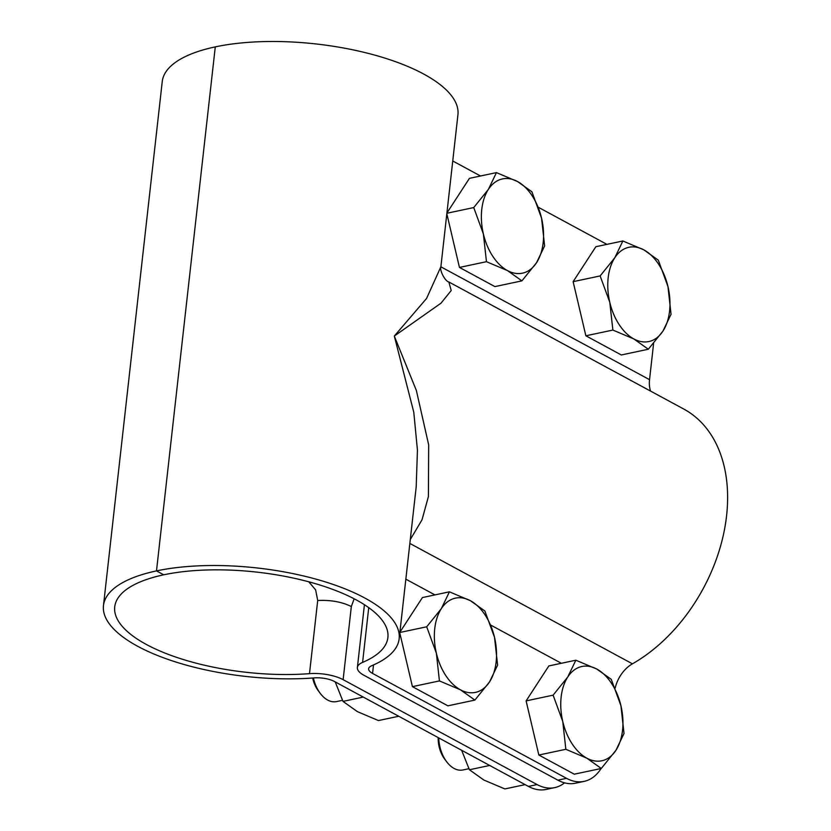 <?xml version="1.0" encoding="UTF-8"?>
<svg xmlns="http://www.w3.org/2000/svg" width="831" height="831" viewBox="0 0 831 831"><rect width="100%" height="100%" fill="white"/><g stroke="black" fill="none" stroke-linecap="round" stroke-linejoin="round"><path stroke-width="1.25" d="M368.735 607.638L362.596 662.38A137.437 50.369 -173.6 0 0 387.89 637.502A137.437 50.369 -173.6 0 0 356.26 599.909A137.437 50.369 -173.6 0 0 163.728 574.813L156.498 570.897L215.281 46.879L156.498 570.897L163.728 574.813A137.437 50.369 -173.6 0 0 114.73 606.859A137.437 50.369 -173.6 0 0 146.36 644.461A137.437 50.369 -173.6 0 0 309.496 673.65A28.337 10.388 6.4 0 1 343.13 679.665L537.086 784.578A56.674 35.421 78 0 0 554.734 787.611A56.674 35.421 78 0 0 564.571 782.854M440.887 266.751L426.573 298.454L394.31 336.056L440.991 303.19L451.212 290.528L448.844 281.969C445.125 281.377 439.319 270.137 440.887 266.751L457.933 114.74A148.77 54.524 -173.6 0 0 423.696 74.042A148.77 54.524 -173.6 0 0 215.281 46.879A148.77 54.524 6.4 0 0 162.242 81.573L103.47 605.602A148.77 54.524 6.4 0 1 156.498 570.897A148.77 54.524 -173.6 0 1 364.913 598.071A148.77 54.524 -173.6 0 1 399.16 638.769A148.77 54.524 -173.6 0 1 371.779 665.693A17.004 6.232 6.4 0 0 368.642 668.768A17.004 6.232 6.4 0 0 372.558 673.422L373.514 664.945M410.285 539.548L422.003 519.842L428.401 496.606L428.671 444.876L416.373 390.518L394.31 336.056L413.796 412.321L417.442 450.163L416.206 486.748L399.16 638.769M566.513 778.325A56.674 35.421 78 0 0 584.162 781.369L575.509 783.207A56.674 35.421 -102 0 1 557.861 780.164L566.513 778.325L372.558 673.422M584.162 781.369A56.674 35.421 78 0 0 601.073 768.509M606.921 244.366L538.395 207.303M480.515 175.995L452.75 160.975M440.877 266.813L649.541 379.674L653.613 343.338M649.541 379.674A28.337 19.529 -61.6 0 0 650.569 391.089M448.844 281.969L683.757 409.039A148.77 102.545 118.4 0 1 724.133 531.362A148.77 102.545 118.4 0 1 632.433 663.824A28.337 19.529 -61.6 0 0 615.189 688.058M362.596 662.38A28.337 10.388 -173.6 0 0 357.382 667.511A28.337 10.388 -173.6 0 0 363.905 675.26L557.861 780.164M309.496 673.65L317.702 600.512L315.645 589.896L308.779 581.804M554.734 787.611L546.071 789.45A56.674 35.421 -102 0 1 528.433 786.417L334.478 681.503A17.004 6.232 -173.6 0 0 314.295 677.899A148.77 54.524 6.4 0 1 137.707 646.289A148.77 54.524 6.4 0 1 103.47 605.602M317.702 600.512C330.593 599.857 341.811 601.862 351.336 606.526L343.13 679.665M354.151 598.787L351.336 606.526M335.215 681.908L343.006 701.385L357.444 711.668L378.458 720.56L398.724 716.26M363.272 697.084L343.006 701.385M461.631 750.279L469.411 769.755L483.85 780.039L504.864 788.931L525.13 784.63M489.677 765.455L469.411 769.755M496.45 172.609L517.464 181.501L531.902 191.784L541.552 218.148A48.177 30.103 78 0 0 517.464 181.501A48.177 30.103 78 0 0 488.379 189.385A48.177 30.103 78 0 0 483.382 233.927A48.177 30.103 78 0 0 507.471 270.584L486.457 261.692L483.382 233.927L473.732 207.563L488.379 189.385L496.45 172.609L469.442 178.343L446.912 213.006M536.556 262.689L521.91 280.868L507.471 270.584A48.177 30.103 78 0 0 536.556 262.689A48.177 30.103 78 0 0 541.552 218.148L544.627 245.914L536.556 262.689M473.732 207.563L446.881 213.266M486.457 261.692L459.45 267.426L494.902 286.602L521.91 280.868M446.829 213.754L459.45 267.426M622.866 240.98L643.869 249.871L658.308 260.155L667.958 286.518A48.177 30.103 78 0 0 643.869 249.871A48.177 30.103 78 0 0 614.784 257.766A48.177 30.103 78 0 0 609.788 302.307A48.177 30.103 78 0 0 633.876 338.955L612.873 330.063L609.788 302.307L600.138 275.934L614.784 257.766L622.866 240.98L595.858 246.714L573.13 281.667L585.865 335.797L621.308 354.972L648.315 349.238L633.876 338.955A48.177 30.103 78 0 0 662.961 331.07L648.315 349.238M667.958 286.518L671.043 314.284L662.961 331.07A48.177 30.103 78 0 0 667.958 286.518M600.138 275.934L573.13 281.667M612.873 330.063L585.865 335.797M474.885 700.086L460.447 689.803L439.433 680.911L436.358 653.156A48.177 30.103 78 0 0 460.447 689.803A48.177 30.103 78 0 0 489.532 681.919L474.885 700.086L447.878 705.82L412.425 686.645L439.433 680.911M436.358 653.156L426.708 626.782L441.354 608.614A48.177 30.103 78 0 0 436.358 653.156M441.354 608.614L449.426 591.828L470.439 600.72A48.177 30.103 78 0 0 441.354 608.614M426.708 626.782L399.856 632.484M449.426 591.828L422.418 597.562L399.888 632.225M399.804 632.973L412.425 686.645M489.532 681.919A48.177 30.103 78 0 0 494.528 637.367A48.177 30.103 78 0 0 470.439 600.72L484.878 611.003L494.528 637.367L497.603 665.132L489.532 681.919M342.497 700.325L336.513 701.593A28.337 17.711 -102 0 1 327.694 700.076A28.337 17.711 -102 0 1 320.288 693.428A28.337 17.711 -102 0 1 313.391 677.961M320.288 693.428L318.366 690.883A23.517 14.698 -102 0 1 312.643 678.013M615.937 750.289L601.291 768.467L586.852 758.184A48.177 30.103 78 0 0 615.937 750.289A48.177 30.103 78 0 0 620.934 705.748L624.019 733.503L615.937 750.289M586.852 758.184L565.849 749.292L562.764 721.526A48.177 30.103 78 0 0 586.852 758.184M562.764 721.526L553.114 695.163L567.76 676.985A48.177 30.103 78 0 0 562.764 721.526M567.76 676.985L575.841 660.209L596.845 669.09A48.177 30.103 78 0 0 567.76 676.985M553.114 695.163L526.106 700.897L538.841 755.026L574.283 774.191L601.291 768.467M575.841 660.209L548.834 665.932L526.106 700.897M565.849 749.292L538.841 755.026M620.934 705.748A48.177 30.103 78 0 0 596.845 669.09L611.284 679.374L620.934 705.748M468.902 768.696L462.919 769.973A28.337 17.711 -102 0 1 454.1 768.446A28.337 17.711 -102 0 1 446.694 761.798A28.337 17.711 -102 0 1 438.758 737.907M446.694 761.798L444.772 759.264A23.517 14.698 -102 0 1 438.186 737.606M438.602 743.974L438.477 743.153M561.351 663.273L490.892 625.172M434.945 594.903L405.84 579.165M632.433 663.824L409.849 543.432M537.086 784.578L528.433 786.417M364.425 604.708L357.382 667.511"/></g></svg>
